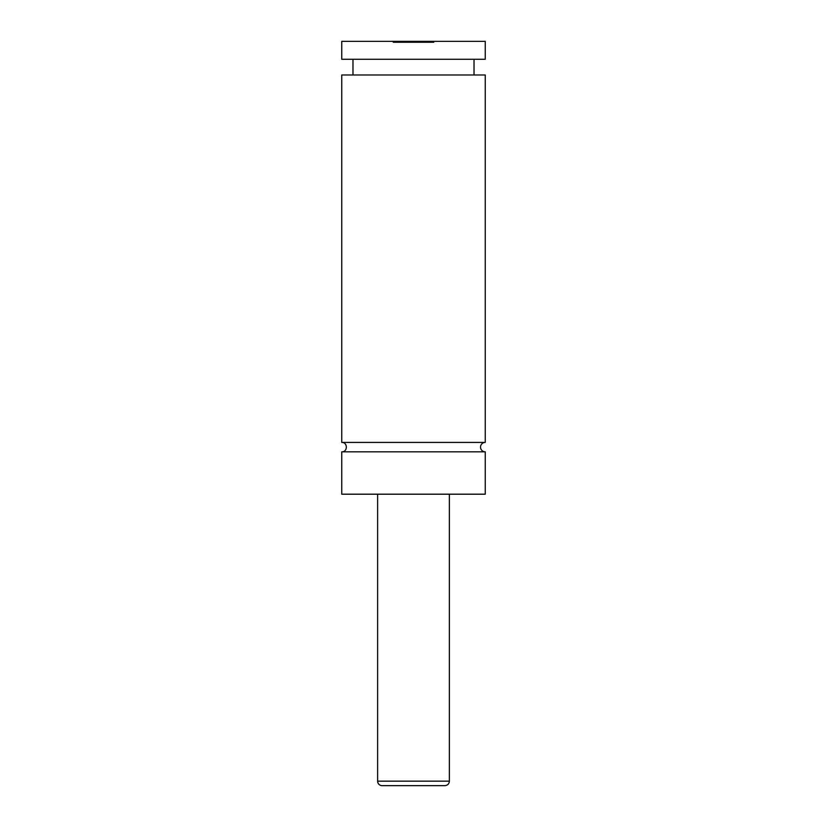 <?xml version="1.0" encoding="UTF-8"?>
<svg xmlns="http://www.w3.org/2000/svg" width="827" height="827" viewBox="0 0 827 827"><rect width="100%" height="100%" fill="white"/><g stroke="black" fill="none" stroke-linecap="round" stroke-linejoin="round"><path stroke-width="1.24" d="M341.758 451.831C347.836 452.131 347.836 442.125 341.758 442.424L485.242 442.424A4.704 4.704 0 0 0 480.528 447.128A4.704 4.704 0 0 0 485.242 451.831L485.242 494.205L341.758 494.205L341.758 451.831L485.242 451.831M393.259 41.35L393.259 42.249L433.741 42.249L433.741 41.35L341.758 41.35L341.758 59.286L485.242 59.286L485.242 41.35L433.741 41.35M444.885 785.65L382.115 785.65A4.486 4.486 0 0 1 377.629 781.164L449.371 781.164C449.102 783.893 447.614 785.381 444.885 785.65M449.371 494.205L449.371 781.164M341.758 442.424L341.758 74.978L485.242 74.978L485.242 442.424M377.629 781.164L377.629 494.205M474.026 74.978L474.026 59.286M352.974 74.978L352.974 59.286"/></g></svg>
